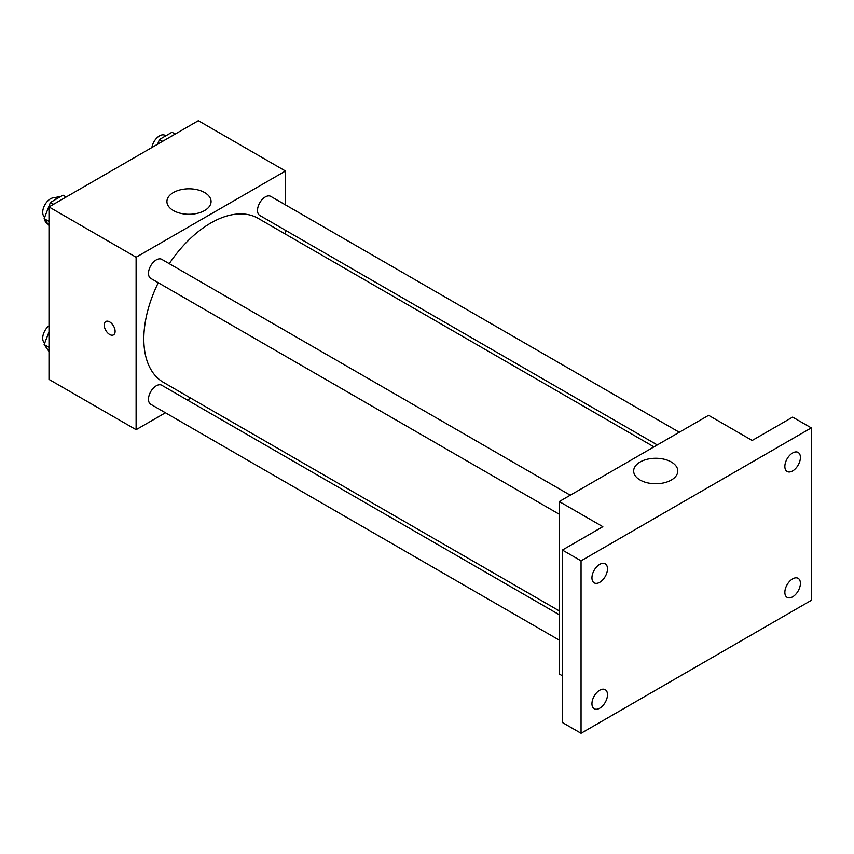 <?xml version="1.0" encoding="UTF-8"?>
<svg xmlns="http://www.w3.org/2000/svg" width="854" height="854" viewBox="0 0 854 854"><rect width="100%" height="100%" fill="white"/><g stroke="black" fill="none" stroke-linecap="round" stroke-linejoin="round"><path stroke-width="1.28" d="M44.323 216.841A15.404 8.892 120 0 0 44.376 218.026M44.547 219.254A15.404 8.892 120 0 0 47.504 223.876L47.984 224.154M60.709 196.505A15.404 8.892 120 0 0 55.232 197.947M165.43 412.77L136.106 429.701L48.988 379.4L48.988 206.935L198.341 120.713L285.46 171.013L285.46 204.875M190.762 398.135L187.432 400.067M158.257 282.727A94.698 54.677 120 0 0 143.824 339.017A94.698 54.677 120 0 0 163.434 382.357L559.274 610.898M653.961 446.877L258.132 218.346A94.698 54.677 120 0 0 169.252 263.672M285.46 230.281L285.46 234.124M136.106 429.701L136.106 257.235L285.46 171.013M679.293 432.252L270.793 196.409A11.006 6.352 120 0 0 262.317 199.356A11.006 6.352 120 0 0 257.513 210.426A11.006 6.352 120 0 0 259.797 215.464L657.292 444.955M559.274 614.741L161.769 385.25A11.006 6.352 120 0 0 153.293 388.196A11.006 6.352 120 0 0 148.489 399.266A11.006 6.352 120 0 0 150.774 404.305L559.274 640.148M559.274 514.257L150.774 278.404A11.006 6.352 -60 0 1 150.774 265.701A11.006 6.352 -60 0 1 161.769 259.349L570.269 495.203M136.106 257.235L48.988 206.935M173.394 210.564A22.076 12.746 180 0 1 166.925 201.555A22.076 12.746 180 0 1 189.001 188.809A22.076 12.746 180 0 1 211.077 201.555A22.076 12.746 180 0 1 197.445 213.319A22.076 12.746 180 0 1 173.394 210.564M115.109 331.341A7.697 4.441 60 0 1 113.507 334.864A7.697 4.441 60 0 1 105.811 330.423A7.697 4.441 60 0 1 105.811 321.531A7.697 4.441 60 0 1 111.746 323.591A7.697 4.441 60 0 1 115.109 331.341M113.518 334.864A7.697 4.441 60 0 1 105.821 330.423A7.697 4.441 60 0 1 105.811 321.531M562.38 675.802L559.274 674.009L559.274 501.554L708.617 415.322L752.182 440.472L792.629 417.115L811.3 427.897L811.3 600.351L581.051 733.287L562.38 722.505L562.38 550.051L602.828 526.694L559.274 501.554M581.051 733.287L581.051 560.832L562.38 550.051M581.051 560.832L811.3 427.897M640.116 480.023A22.076 12.746 180 0 1 633.657 471.013A22.076 12.746 180 0 1 655.723 458.267A22.076 12.746 180 0 1 677.798 471.013A22.076 12.746 180 0 1 664.177 482.788A22.076 12.746 180 0 1 640.116 480.023M792.629 470.938A11.006 6.352 -60 0 1 787.132 471.483A11.006 6.352 -60 0 1 785.445 462.665A11.006 6.352 -60 0 1 792.629 452.972A11.006 6.352 -60 0 1 798.127 452.428A11.006 6.352 -60 0 1 799.814 461.245A11.006 6.352 -60 0 1 792.629 470.938M599.721 582.321A11.006 6.352 -60 0 1 594.213 582.866A11.006 6.352 -60 0 1 592.537 574.048A11.006 6.352 -60 0 1 599.721 564.355A11.006 6.352 -60 0 1 605.219 563.811A11.006 6.352 -60 0 1 606.906 572.618A11.006 6.352 -60 0 1 599.721 582.321M599.721 708.212A11.006 6.352 -60 0 1 594.213 708.756A11.006 6.352 -60 0 1 592.537 699.938A11.006 6.352 -60 0 1 599.721 690.245A11.006 6.352 -60 0 1 605.219 689.701A11.006 6.352 -60 0 1 606.906 698.519A11.006 6.352 -60 0 1 599.721 708.212M792.629 596.829A11.006 6.352 -60 0 1 787.132 597.373A11.006 6.352 -60 0 1 785.445 588.566A11.006 6.352 -60 0 1 792.629 578.873A11.006 6.352 -60 0 1 798.127 578.329A11.006 6.352 -60 0 1 799.814 587.136A11.006 6.352 -60 0 1 792.629 596.829M48.988 225.563L44.13 218.656L50.418 202.451L62.993 195.192L66.164 197.018M48.988 221.464L44.13 218.656M53.588 204.287L50.418 202.451M56.812 198.758L55.98 198.277A11.006 6.352 120 0 0 47.504 201.224A11.006 6.352 120 0 0 42.7 212.294A11.006 6.352 120 0 0 44.707 217.162M157.606 144.23L159.442 139.501L172.017 132.242L175.187 134.078M162.612 141.337L159.442 139.501M165.836 135.807L165.003 135.327A11.006 6.352 120 0 0 157.232 137.579A11.006 6.352 120 0 0 151.873 147.539M48.988 351.464L44.13 344.546L48.988 332.025M48.988 347.354L44.13 344.546M48.988 325.748A11.006 6.352 120 0 0 42.7 338.184A11.006 6.352 120 0 0 44.707 343.052"/></g></svg>
